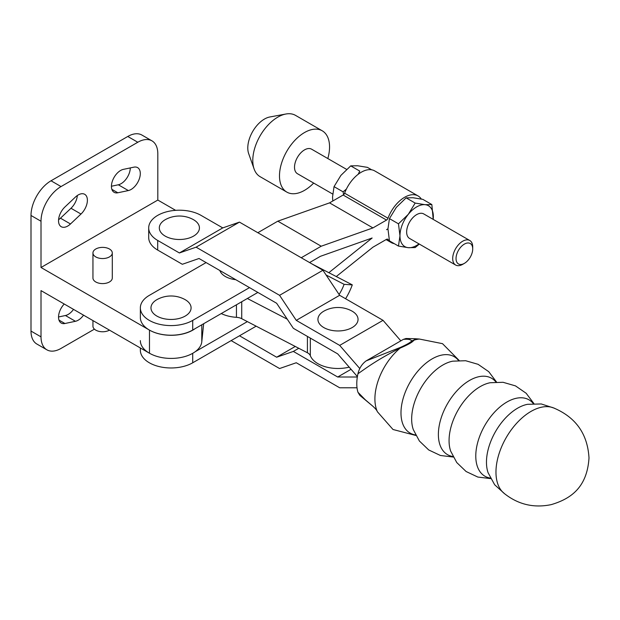 <?xml version="1.0" encoding="UTF-8"?>
<svg xmlns="http://www.w3.org/2000/svg" width="620" height="620" viewBox="0 0 620 620"><rect width="100%" height="100%" fill="white"/><g stroke="black" fill="none" stroke-linecap="round" stroke-linejoin="round"><path stroke-width="0.93" d="M372.326 405.782L359.833 395.366L357.957 392.274L365.257 399.753L372.326 405.782C375.193 408.278 376.89 410.277 377.41 411.773L393.01 429.497L415.857 435.472M413.571 340.721C415.687 338.249 415.741 338.094 413.734 340.248C412.982 341.915 408.471 344.526 400.195 348.068C387.144 354.617 375.503 361.476 365.257 368.644L357.957 373.752C359.228 368.28 361.948 364.002 366.118 360.902L400.613 347.324A9.44 2.976 67.1 0 0 400.195 348.068A45.361 26.172 120 0 0 374.906 398.885A45.361 26.172 120 0 0 377.41 411.773M400.613 347.324C407.069 344.418 410.75 342.287 411.664 340.938A9.44 9.37 -22.3 0 1 413.734 340.248A45.361 26.172 120 0 1 419.353 339.039L415.191 338.729M411.664 340.938C410.858 339.45 408.084 338.938 403.349 339.388L405.992 338.505L415.191 338.737M403.349 339.388L366.118 360.902M552.986 407.681A49.553 28.598 120 0 0 515.886 424.103A49.553 28.598 120 0 0 495.969 472.122A49.553 28.598 120 0 0 503.75 493.055C517.762 504.432 533.58 508.292 551.219 504.626C570.043 499.061 587.101 488.103 589 457.94C587.582 433.698 575.577 416.942 552.986 407.681M357.957 373.752A39.548 22.824 120 0 0 357.957 392.274M357.329 377.007L337.706 377.014L293.345 351.424L276.644 357.213L239.49 335.784M231.144 340.605L279.574 368.536L296.267 362.747L339.683 387.779L357.027 387.779M337.706 377.014L351.06 369.295M293.345 351.424L298.778 348.285M276.644 357.213L295.252 346.456M359.801 368.559L339.683 345.394L296.267 320.362L279.574 295.322L196.098 247.179L179.397 252.96L157.697 240.444A30.674 17.709 180 0 1 148.699 227.912L148.699 237.553A30.674 17.709 0 0 0 157.697 250.077L182.327 264.283L199.02 258.501L276.644 303.265L293.345 328.305L337.706 353.888L357.399 376.603M148.699 227.912A30.674 17.709 180 0 1 167.625 211.552A30.674 17.709 180 0 1 201.051 215.388L222.758 227.904L179.397 252.96M193.556 236.104A20.057 11.579 180 0 1 165.191 236.104A20.057 11.579 180 0 1 165.191 219.728A20.057 11.579 180 0 1 165.935 219.317A29.086 29.086 0 0 1 192.812 219.317A20.057 11.579 180 0 1 193.556 236.104M196.098 247.179L239.452 222.115L222.758 227.904M279.574 295.322L322.935 270.258L239.452 222.115M296.267 320.362L339.628 295.298L322.935 270.258M352.168 327.569A20.057 11.579 0 0 0 351.424 310.783A29.086 29.086 0 0 0 324.547 310.783A20.057 11.579 0 0 0 323.803 311.194A20.057 11.579 0 0 0 323.803 327.569A20.057 11.579 0 0 0 352.168 327.569M339.683 345.394L383.036 320.331L339.628 295.298M400.822 340.845L383.036 320.331M349.2 367.149A28.319 16.353 180 0 1 319.06 364.297A28.319 16.353 180 0 1 310.326 355.647A9.44 5.448 0 0 0 307.419 352.764L241.722 318.688A9.44 5.448 0 0 0 236.445 317.324A28.319 16.353 180 0 1 221.263 313.557M287.262 319.192L247.357 298.491M345.596 298.739A42.478 23.18 117.4 0 0 352.276 284.898L344.1 284.332A28.319 15.454 -62.6 0 1 339.086 294.477M312.077 263.996L352.276 284.851M344.1 284.332L326.089 274.993M112.29 252.96L112.29 278.008A9.672 5.588 180 0 1 106.322 283.17A9.672 5.588 180 0 1 95.775 281.961A9.672 5.588 180 0 1 92.946 278.008L92.946 252.96A9.672 5.588 180 0 1 98.913 247.799A9.672 5.588 180 0 1 109.461 249.015A9.672 5.588 180 0 1 112.29 252.96A9.672 5.588 180 0 1 106.322 258.122A9.672 5.588 180 0 1 95.775 256.913A9.672 5.588 180 0 1 92.946 252.96M64.224 304.017A12.981 7.494 120 0 0 58.536 317.107A12.981 7.494 120 0 0 61.217 323.043A12.981 7.494 120 0 0 64.93 323.508L75.446 321.292A12.981 7.494 120 0 0 83.537 315.162M109.461 330.127A9.672 5.588 180 0 1 95.775 330.127A9.672 5.588 180 0 1 92.946 326.182L92.946 320.594M58.536 220.767A12.981 7.494 -60 0 1 64.93 206.972L75.446 197.052A12.981 7.494 -60 0 1 84.715 194.308A12.981 7.494 -60 0 1 80.995 214.04L70.486 223.967A12.981 7.494 -60 0 1 61.217 226.711A12.981 7.494 -60 0 1 58.536 220.767M111.43 186.372A12.981 7.494 -60 0 1 123.38 169.369L133.897 167.16A12.981 7.494 -60 0 1 137.609 167.617A12.981 7.494 -60 0 1 138.958 179.839A12.981 7.494 -60 0 1 128.34 190.565L117.831 192.781A12.981 7.494 -60 0 1 114.119 192.316A12.981 7.494 -60 0 1 111.43 186.372M195.13 328.647A30.674 17.709 0 0 1 149.474 330.111L41.013 267.491L157.813 200.059L175.623 210.335M94.418 329.142L61.039 348.417A28.319 16.353 120 0 1 46.88 349.82A28.319 16.353 120 0 1 41.013 336.854L41.013 290.61L149.474 353.229A30.674 17.709 0 0 0 182.048 357.267A30.674 17.709 0 0 0 201.787 341.775L203.67 323.71M41.013 267.491L41.013 221.247A28.319 16.353 -60 0 1 61.039 186.566L137.795 142.251A28.319 16.353 -60 0 1 151.954 140.849A28.319 16.353 -60 0 1 157.813 153.814L157.813 200.059M41.013 221.247L31 215.465L31 331.072A28.319 16.353 120 0 0 36.867 344.038L46.88 349.82M31 215.465A28.319 16.353 -60 0 1 51.026 180.784L127.782 136.47A28.319 16.353 -60 0 1 141.941 135.067L151.954 140.849M77.345 195.501A12.981 7.494 -60 0 1 70.99 208.266L60.473 218.186A12.981 7.494 -60 0 1 58.575 219.728M130.285 167.919A12.981 7.494 -60 0 1 118.327 184.783L111.43 186.24M58.536 316.967L65.433 315.518A12.981 7.494 120 0 0 73.524 309.38M140.352 347.967L140.352 350.261A30.674 17.709 -0 0 0 149.343 362.785A30.674 17.709 -0 0 0 192.719 362.785L256.145 326.174M140.352 340.628A30.674 17.709 0 0 0 149.343 353.152A30.674 17.709 0 0 0 149.474 353.229L149.474 330.111M206.103 262.578L149.343 295.353A30.674 17.709 0 0 0 140.352 307.877A30.674 17.709 0 0 0 149.343 320.401A30.674 17.709 0 0 0 192.719 320.401L249.511 287.61M140.352 307.877L140.352 317.51A30.674 17.709 0 0 0 149.343 330.034A30.674 17.709 0 0 0 192.719 330.034L257.858 292.431M185 316.185A20.057 11.579 0 0 0 184.466 299.274A29.086 29.086 0 0 0 157.596 299.274A20.057 11.579 0 0 0 157.061 299.561A20.057 11.579 0 0 0 156.635 315.937A20.057 11.579 0 0 0 185 316.185M257.835 232.717L277.822 221.169L329.553 202.872L343.147 195.021A2.356 1.364 120 0 0 344.604 193.184A26.9 15.531 -60 0 1 374.705 170.903L418.089 195.951A26.9 15.531 -60 0 1 421.305 199.036M301.243 257.75L321.207 246.218L372.938 227.912L386.531 220.069A2.356 1.364 120 0 0 387.988 218.225A26.9 15.531 -60 0 1 418.089 195.951M328.833 272.692L372.132 238.01L320.408 256.316L309.589 262.562M387.95 228.764A14.159 8.176 -60 0 1 386.531 229.702A14.159 8.176 120 0 1 387.95 228.997M372.938 227.912L329.553 202.872M321.207 246.218L277.822 221.169M235.771 279.69A20.057 11.579 180 0 1 219.852 270.506M336.272 276.543L372.938 247.186L386.531 239.335A2.356 1.364 -60 0 1 387.709 239.219A2.356 1.364 -60 0 1 387.988 239.483A26.9 15.531 120 0 0 391.189 242.544A26.9 15.531 120 0 0 394.258 243.644M247.357 321.61L195.13 351.765M464.372 244.102A11.796 6.812 120 0 0 456.033 258.548A11.796 6.812 120 0 0 464.372 263.368L462.706 264.329A14.159 8.176 -60 0 1 455.63 265.035A14.159 8.176 -60 0 1 453.46 253.688A14.159 8.176 -60 0 1 462.706 241.211A14.159 8.176 -60 0 1 469.789 240.506A14.159 8.176 -60 0 1 472.719 246.993L472.719 248.915A11.796 6.812 120 0 0 464.372 244.102M455.63 265.035L409.572 238.444A14.159 8.176 -60 0 1 407.402 227.098A14.159 8.176 -60 0 1 416.656 214.621A14.159 8.176 -60 0 1 423.731 213.923L469.789 240.506M327.825 158.55A35.394 20.437 120 0 0 322.222 130.789L295.523 115.374A35.394 20.437 120 0 0 285.874 114.018L269.847 116.978A23.599 13.624 120 0 0 264.476 119.056A23.599 13.624 120 0 0 248.674 153.644L254.123 169.012A35.394 20.437 120 0 0 260.121 176.684L286.82 192.099A35.394 20.437 120 0 0 304.521 190.348A35.394 20.437 120 0 0 313.666 183.071M285.874 114.018A35.394 20.437 120 0 0 277.822 117.126A35.394 20.437 120 0 0 254.123 169.012M322.222 130.789A35.394 20.437 120 0 0 304.521 132.541A35.394 20.437 120 0 0 281.395 163.734A35.394 20.437 120 0 0 286.82 192.099M332.661 194.037L297.445 173.708A14.159 8.176 -60 0 1 295.275 162.363A14.159 8.176 -60 0 1 304.521 149.885A14.159 8.176 -60 0 1 311.596 149.18L346.588 169.376M419.306 244.063L415.16 247.566L408.309 247.682L398.474 246.078L389.445 240.862L387.95 228.881L389.445 218.612L398.474 223.828L399.97 235.817L398.474 246.078M398.474 223.828L408.309 214.311L415.16 203.073L424.995 204.678L431.846 204.561L433.225 219.403M389.445 218.612L396.296 207.374L406.131 197.858L415.16 203.073M406.131 197.858L412.982 197.741L422.817 199.346L431.846 204.561M433.171 219.371A23.599 13.624 120 0 0 433.341 216.551A23.599 13.624 120 0 0 424.995 204.678A23.599 13.624 120 0 0 408.309 214.311A23.599 13.624 120 0 0 399.97 235.817A23.599 13.624 120 0 0 408.309 247.682A23.599 13.624 120 0 0 419.012 243.892M358.166 174.305L359.763 171.089L350.734 165.873L357.585 165.757L367.42 167.361L371.636 169.795M350.734 165.873L340.899 175.39L334.041 186.628L343.077 191.844L343.643 194.649M343.077 191.844L346.379 189.1M334.041 186.628L332.553 196.897L332.762 201.012M462.706 264.329L464.372 263.368A11.796 6.812 120 0 0 472.719 248.915M415.594 434.961A44.098 25.451 -60 0 1 400.985 412.897A44.098 25.451 -60 0 1 423.522 365.265A44.098 25.451 -60 0 1 458.544 360.476M496.519 382.021L488.746 371.682L478.09 364.32L465.651 360.724L452.739 361.173A44.098 25.451 120 0 0 411.664 419.058A44.098 25.451 120 0 0 413.292 429.582L419.368 440.983L428.707 449.95L440.417 455.483L453.259 457.041M452.988 456.521A44.098 25.451 -60 0 1 438.379 434.465A44.098 25.451 -60 0 1 460.924 386.826A44.098 25.451 -60 0 1 495.946 382.044M533.921 403.581L526.148 393.251L515.491 385.888L503.053 382.292L490.141 382.742A44.098 25.451 120 0 0 449.066 440.626A44.098 25.451 120 0 0 450.686 451.151L456.762 462.551L466.108 471.518L477.818 477.051L490.66 478.609M490.389 478.09A44.098 25.451 -60 0 1 475.78 456.025A44.098 25.451 -60 0 1 498.325 408.394A44.098 25.451 -60 0 1 533.339 403.612M554.365 408.193L541.268 403.961L527.535 404.31A44.098 25.451 120 0 0 486.468 462.195A44.098 25.451 120 0 0 488.087 472.719L494.667 484.77L504.882 493.993M157.697 240.444L157.697 250.077M310.326 355.647L310.326 338.101M236.445 304.792L236.445 317.324M307.419 336.42L307.419 352.764M241.722 301.746L241.722 318.688M201.787 324.803L201.787 341.775M137.795 142.251L127.782 136.47M61.039 186.566L51.026 180.784M128.34 190.565L118.327 184.783M117.831 192.781L111.856 189.333M80.995 214.04L70.99 208.266M70.486 223.967L60.473 218.186M64.93 323.508L58.962 320.067M75.446 321.292L65.433 315.518M41.013 336.854L31 331.072M192.719 320.401L192.719 330.034M387.988 218.225L344.604 193.184M386.531 220.069L343.147 195.021M192.719 362.785L192.719 353.307M387.988 239.483L387.337 239.111M459.125 360.453L442.51 343.666L419.353 339.039M391.189 242.544L386.082 239.591"/></g></svg>

